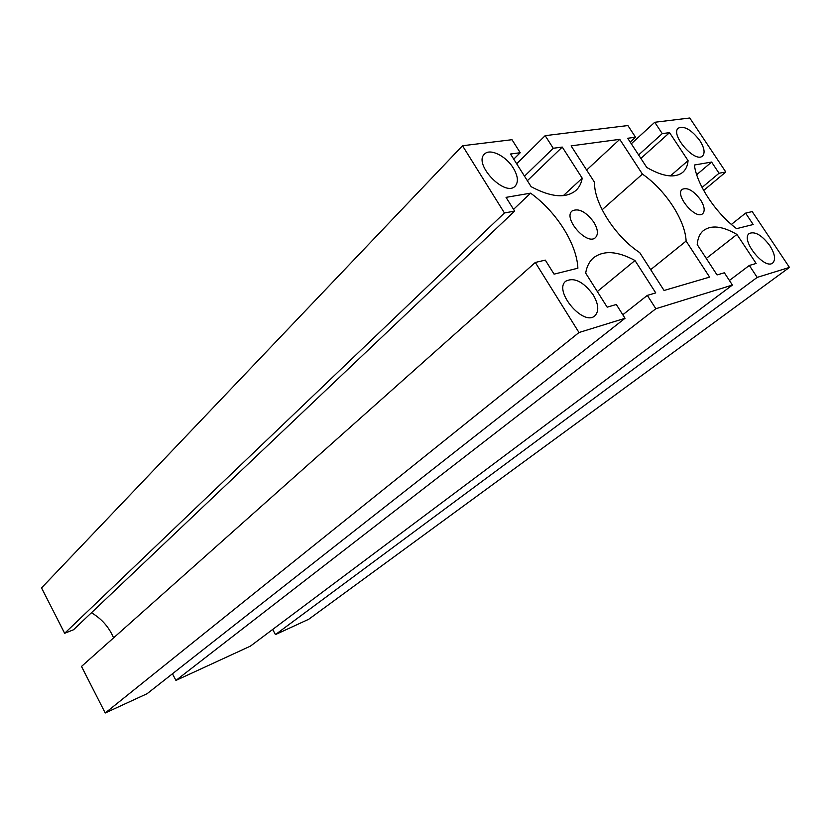 <?xml version="1.0" encoding="UTF-8"?>
<svg xmlns="http://www.w3.org/2000/svg" width="831" height="831" viewBox="0 0 831 831"><rect width="100%" height="100%" fill="white"/><g stroke="black" fill="none" stroke-linecap="round" stroke-linejoin="round"><path stroke-width="1.25" d="M594.539 182.332L571.105 145.872L619.749 139.338L642.425 174.095C665.267 189.769 685.274 220.215 686.115 241.073L709.612 277.107L664.062 290.476L639.725 252.624C615.262 236.669 593.76 202.941 594.539 182.332M586.644 170.043L619.749 139.338M602.122 209.765L642.425 174.095M650.683 269.66L686.115 241.073M699.827 140.584C704.324 147.773 705.239 152.883 702.579 155.937C695.215 163.624 669.796 134.425 678.366 128.109C684.339 125.595 691.485 129.761 699.827 140.584M769.849 245.685C774.876 253.798 775.863 259.532 772.799 262.897C764.811 270.501 740.109 239.65 749.25 233.511C755.026 231.111 761.892 235.173 769.849 245.685M513.288 168.028C518.045 176.079 518.648 182.134 515.116 186.175C504.884 197.383 472.86 163.697 484.598 154.015C490.082 148.095 506.048 156.01 513.288 168.028M593.157 294.787C598.611 304.177 599.203 311.158 594.934 315.738C583.518 326.863 553.01 290.601 565.828 281.148C574.231 277.076 583.341 281.626 593.157 294.787M700.502 199.772C704.48 206.233 705.218 210.856 702.725 213.65C695.942 220.444 674.408 194.942 682.199 189.343C687.403 187.1 693.501 190.579 700.502 199.772M593.781 222.126C597.915 229.096 598.486 234.249 595.484 237.573C587.185 246.069 562.68 218.169 572.112 210.96C578.605 207.895 585.824 211.614 593.781 222.126M530.583 193.156L506.048 197.363L514.638 211.095L504.438 212.975L462.514 145.747L511.989 139.701L520.227 152.717L510.514 154.026L531.134 186.684C551.057 197.321 565.963 198.588 575.862 190.496C579.207 187.432 581.326 183.339 582.219 178.198L562.255 147.066L553.249 148.271L545.178 135.65L627.893 125.554L635.528 137.208L627.706 138.268L646.798 167.478C663.024 176.785 675.032 178.385 682.822 172.277C685.887 169.566 687.642 165.681 688.078 160.622L669.557 132.638L662.245 133.614L654.755 122.271L689.772 118.002L725.795 171.996L719.044 173.243L711.596 162.055L694.404 165.016C696.586 184.108 715.595 212.985 736.578 228.66L753.187 224.526L745.604 213.131L752.2 211.583L789.45 267.405L757.197 277.388L749.323 265.453L756.137 263.458L736.941 234.446C722.492 226.063 711.315 224.775 703.4 230.592C699.775 233.646 697.718 238.32 697.219 244.594L717.049 274.926L724.362 272.786L732.402 285.054L655.856 308.737L647.318 295.389L655.763 292.917L634.988 260.508C617.443 251.004 603.597 250.121 593.448 257.859C589.345 261.422 586.759 266.512 585.678 273.108L607.181 307.169L616.301 304.489L625.026 318.283L578.989 332.525L535.299 262.461L545.302 260.113L554.08 274.147L577.888 268.205C576.849 243.909 556.271 211.573 530.583 193.156L513.548 209.36M504.438 212.975L64.641 633.295L73.502 629.763L514.638 211.095M64.641 633.295L41.55 587.912L462.514 145.747M513.745 159.147L520.227 152.717M563.345 195.638L582.219 178.198M527.363 180.711L562.255 147.066M524.496 176.182L553.249 148.271M516.685 163.79L545.178 135.65M630.21 142.101L635.528 137.208M670.399 175.912L688.078 160.622M640.867 158.399L669.557 132.638M638.603 154.95L662.245 133.614M631.3 143.763L654.755 122.271M703.68 190.434L725.795 171.996M702.081 187.442L719.044 173.243M696.69 174.718L711.596 162.055M731.363 224.422L745.604 213.131M757.197 277.388L275.456 634.583L308.737 619.261L789.45 267.405M729.4 280.473L749.323 265.453M275.456 634.583L272.661 629.451M706.277 258.451L736.941 234.446M655.856 308.737L175.943 680.423L250.411 646.123L732.402 285.054M622.803 314.752L647.318 295.389M175.943 680.423L172.464 673.785M597.312 291.546L634.988 260.508M578.989 332.525L105.215 712.998L147.108 693.698L625.026 318.283M105.215 712.998L81.511 666.431L535.299 262.461M113.587 637.886C109.017 627.114 101.631 618.742 91.42 612.748"/></g></svg>
